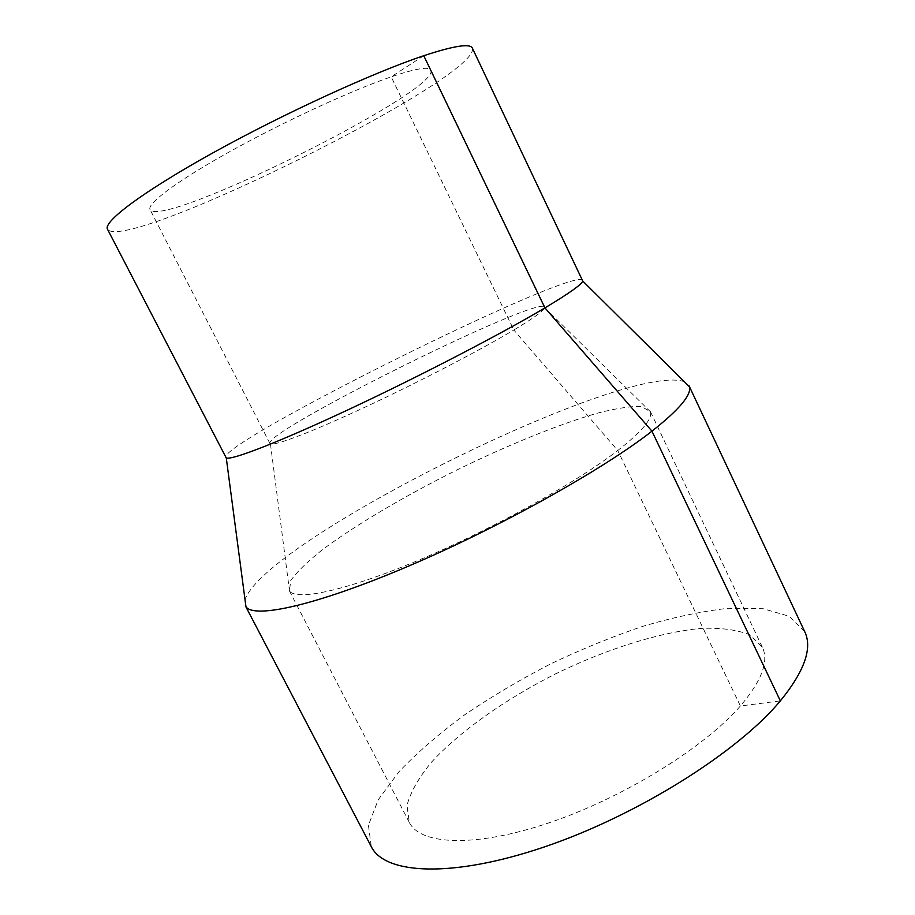 <?xml version="1.0" encoding="UTF-8"?>
<svg xmlns="http://www.w3.org/2000/svg" width="915" height="915" viewBox="0 0 915 915"><rect width="100%" height="100%" fill="white"/><g stroke="black" fill="none" stroke-linecap="round" stroke-linejoin="round"><path stroke-width="0.69" stroke-dasharray="4.58 3.43" d="M684.363 381.704C625.505 361.07 264.183 540.433 245.026 599.794M804.662 631.544L789.336 616.31L763.007 608.692L728.26 608.281C701.828 611.277 673.44 617.27 643.108 626.237C612.295 636.634 581.471 649.192 550.647 663.89C520.292 679.559 491.664 696.521 464.74 714.775C439.257 733.51 417.332 752.507 398.963 771.745L378.284 799.676L368.425 825.25L371.296 846.672M582.752 280.173C572.241 267.123 221.544 441.213 225.582 457.466M472.357 48.118C481.542 77.192 125.092 254.13 107.501 229.23M423.759 55.712L391.185 76.826C415.799 68.511 429.055 66.28 430.954 70.112C440.39 91.134 161.086 229.779 150.049 209.558C146.617 203.805 177.338 180.747 230.683 151.147C283.902 121.592 351.577 90.379 391.185 76.826L513.83 330.018C533.651 318.1 543.968 310.654 544.802 307.68L544.78 306.994C538.489 294.962 264.138 431.159 269.914 443.443L270.44 443.866C274.889 445.96 311.409 432.143 364.616 407.358C417.743 382.63 479.769 350.399 513.83 330.018L617.751 450.523C641.77 431.72 652.658 418.807 650.416 411.761L641.415 406.466C630.79 406.134 616.241 408.33 597.769 413.077C558.322 424.388 506.361 445.651 454.881 470.985C403.584 496.673 355.226 525.199 322.366 549.778C307.429 561.638 296.872 571.898 290.718 580.545L289.495 590.918C296.14 601.224 346.202 590.713 419.482 559.854C492.636 529.099 576.301 482.628 617.751 450.523L740.395 705.98C761.772 680.749 769.092 661.133 762.344 647.145L750.174 635.01C737.467 629.817 721.134 627.61 701.176 628.388C659.075 632.288 606.188 649.204 555.588 673.852C505.366 699.254 459.913 731.154 431.354 762.332C418.67 777.75 410.549 792.093 407.003 805.36L409.302 822.391C420.294 845.014 474.771 847.931 549.172 822.779C623.447 797.777 704.298 747.692 740.395 705.98L780.358 700.89M544.78 306.994L430.954 70.112M269.914 443.443L150.049 209.558M270.44 443.866L289.495 590.918M544.802 307.68L650.416 411.761M762.344 647.145L650.119 411.007M409.302 822.391L289.071 590.232"/><path stroke-width="1.37" d="M245.026 599.794L245.952 606.737C253.924 618.849 315.275 605.741 406.969 566.785C498.492 527.978 602.653 469.772 651.96 431.171C679.399 409.485 691.854 394.64 689.338 386.645L684.363 381.704M245.38 605.844L371.296 846.672C384.655 874.294 451.598 878.492 544.631 846.844C637.526 815.379 737.936 752.073 780.358 700.89C804.571 671.084 812.68 647.969 804.662 631.544L688.972 385.65M780.358 700.89L651.96 431.171L544.928 307.886C569.027 293.463 581.631 284.519 582.741 281.042L472.357 48.118C470.15 43.245 453.954 45.784 423.759 55.712C373.412 72.514 283.707 113.597 213.138 152.748C142.397 191.956 102.915 221.899 107.501 229.23L226.28 457.992C231.895 460.302 279.201 442.071 349.622 409.062C419.916 376.134 501.763 333.609 544.928 307.886L423.759 55.712M226.28 457.992L245.952 606.737M582.741 281.042L689.338 386.645"/></g></svg>
